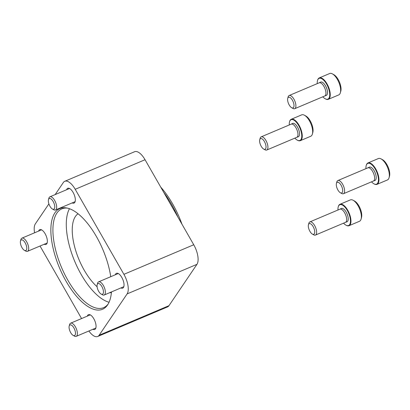 <?xml version="1.0" encoding="UTF-8"?>
<svg xmlns="http://www.w3.org/2000/svg" width="410" height="410" viewBox="0 0 410 410"><rect width="100%" height="100%" fill="white"/><g stroke="black" fill="none" stroke-linecap="round" stroke-linejoin="round"><path stroke-width="0.61" d="M88.862 330.998A15.641 6.734 -112.9 0 0 97.693 336.482A15.641 6.734 -112.9 0 0 99.133 335.247L127.115 293.903A15.641 6.734 -112.9 0 0 123.907 274.331L75.204 189.297A15.641 6.734 -112.9 0 0 64.775 181.292A15.641 6.734 -112.9 0 0 63.33 182.527L55.176 194.576M97.693 336.482L167.531 306.916A15.641 6.734 -112.9 0 0 168.976 305.675L196.959 264.332A15.641 6.734 -112.9 0 0 193.745 244.76L145.048 159.726A15.641 6.734 -112.9 0 0 134.613 151.726L64.775 181.292M48.892 203.862L35.347 223.875A15.641 6.734 -112.9 0 0 34.589 232.793M40.031 246.02L81.575 318.555M72.201 202.904A8.046 3.464 -112.9 0 0 74.01 203.109A8.046 3.464 -112.9 0 0 74.753 202.468A8.046 3.464 -112.9 0 0 73.605 193.356A8.046 3.464 -112.9 0 0 67.737 188.287A8.046 3.464 -112.9 0 0 66.994 188.923A8.046 3.464 -112.9 0 0 66.625 189.733M92.916 329.281A8.046 3.464 -112.9 0 0 94.73 329.486A8.046 3.464 -112.9 0 0 95.468 328.851A8.046 3.464 -112.9 0 0 94.326 319.733A8.046 3.464 -112.9 0 0 88.457 314.67A8.046 3.464 -112.9 0 0 87.714 315.305A8.046 3.464 -112.9 0 0 87.34 316.11M44.218 244.247A8.046 3.464 -112.9 0 0 46.028 244.452A8.046 3.464 -112.9 0 0 46.771 243.817A8.046 3.464 -112.9 0 0 45.628 234.699A8.046 3.464 -112.9 0 0 39.755 229.636A8.046 3.464 -112.9 0 0 39.011 230.271A8.046 3.464 -112.9 0 0 38.642 231.076M120.899 287.938A8.046 3.464 -112.9 0 0 122.708 288.143A8.046 3.464 -112.9 0 0 123.451 287.507A8.046 3.464 -112.9 0 0 122.308 278.39A8.046 3.464 -112.9 0 0 116.435 273.321A8.046 3.464 -112.9 0 0 115.692 273.962A8.046 3.464 -112.9 0 0 115.323 274.767M111.458 291.93A54.668 23.534 67.1 0 1 107.692 304.758A54.668 23.534 67.1 0 1 66.179 281.419A54.668 23.534 67.1 0 1 54.878 212.867A54.668 23.534 67.1 0 1 66.712 207.967A54.668 23.534 67.1 0 1 110.751 276.704M163.821 192.51A57.21 24.631 67.1 0 1 177.889 217.069M160.756 187.155A56.18 24.185 67.1 0 1 181.927 224.121M108.168 303.979A53.633 23.093 67.1 0 1 103.627 307.649A53.633 23.093 67.1 0 1 64.488 273.88A53.633 23.093 67.1 0 1 56.862 213.108A53.633 23.093 67.1 0 1 61.807 208.864A53.633 23.093 67.1 0 1 67.604 208.162M109.055 302.257A53.633 23.093 67.1 0 1 74.83 261.6A53.633 23.093 67.1 0 1 69.454 208.726M97.093 286.739A42.906 18.47 67.1 0 1 75.696 250.546A42.906 18.47 67.1 0 1 75.404 216.475A42.906 18.47 67.1 0 1 78.054 213.784M111.407 292.561A42.906 18.47 67.1 0 1 109.506 292.76M101.142 294.052L102.49 294.79A7.149 3.08 -112.9 0 0 104.181 295.015A7.149 3.08 -112.9 0 0 104.227 287.231A7.149 3.08 -112.9 0 0 98.605 281.844A7.149 3.08 -112.9 0 0 97.59 283.213L97.18 284.694A5.781 2.491 -112.9 0 0 98.651 291.274A5.781 2.491 -112.9 0 0 101.142 294.052A5.781 2.491 -112.9 0 0 102.546 287.943A5.781 2.491 -112.9 0 0 97.18 284.694M52.444 209.018L53.792 209.756A7.149 3.08 -112.9 0 0 55.483 209.981A7.149 3.08 -112.9 0 0 55.529 202.191A7.149 3.08 -112.9 0 0 49.907 196.81A7.149 3.08 -112.9 0 0 48.892 198.179L48.482 199.66A5.781 2.491 -112.9 0 0 49.953 206.24A5.781 2.491 -112.9 0 0 52.444 209.018A5.781 2.491 -112.9 0 0 53.848 202.904A5.781 2.491 -112.9 0 0 48.482 199.66M73.159 335.395L74.512 336.133A7.149 3.08 -112.9 0 0 76.204 336.359A7.149 3.08 -112.9 0 0 76.25 328.574A7.149 3.08 -112.9 0 0 70.628 323.188A7.149 3.08 -112.9 0 0 69.613 324.556L69.198 326.042A5.781 2.491 -112.9 0 0 70.674 332.623A5.781 2.491 -112.9 0 0 73.159 335.395A5.781 2.491 -112.9 0 0 74.564 329.286A5.781 2.491 -112.9 0 0 69.198 326.042M24.462 250.361L25.809 251.099A7.149 3.08 -112.9 0 0 27.501 251.325A7.149 3.08 -112.9 0 0 27.547 243.54A7.149 3.08 -112.9 0 0 21.925 238.154A7.149 3.08 -112.9 0 0 20.91 239.522L20.5 241.003A5.781 2.491 -112.9 0 0 21.971 247.589A5.781 2.491 -112.9 0 0 24.462 250.361A5.781 2.491 -112.9 0 0 25.866 244.252A5.781 2.491 -112.9 0 0 20.5 241.003M371.532 181.83A11.265 4.848 -112.9 0 0 373.925 183.803L374.274 183.993A11.623 5.002 -112.9 0 0 377.021 184.357L387.424 179.954A11.623 5.002 -112.9 0 0 389.069 177.73L389.5 176.182A10.188 4.387 -112.9 0 0 388.121 167.039A10.188 4.387 -112.9 0 0 382.515 159.685L381.105 158.916A11.623 5.002 -112.9 0 0 378.363 158.552L367.96 162.954A11.623 5.002 -112.9 0 0 366.309 165.184L366.202 165.568A11.265 4.848 -112.9 0 0 365.956 168.659M389.069 177.73A11.623 5.002 -112.9 0 0 387.501 167.3A11.623 5.002 -112.9 0 0 381.105 158.916M377.021 184.357A11.623 5.002 -112.9 0 0 377.097 171.708A11.623 5.002 -112.9 0 0 367.96 162.954M373.925 183.803A11.265 4.848 -112.9 0 0 376.657 171.892A11.265 4.848 -112.9 0 0 366.202 165.568M373.433 181.025L374.95 180.477A7.242 3.116 -112.9 0 0 375.063 172.569A7.242 3.116 -112.9 0 0 369.302 167.147L367.857 167.854M373.397 181.035A7.149 3.08 -112.9 0 0 373.464 181.01A7.149 3.08 -112.9 0 0 373.51 173.225A7.149 3.08 -112.9 0 0 367.888 167.839A7.149 3.08 -112.9 0 0 367.821 167.869M340.387 192.767L341.74 193.499A7.149 3.08 -112.9 0 0 343.426 193.725A7.149 3.08 -112.9 0 0 343.478 185.94A7.149 3.08 -112.9 0 0 337.85 180.554A7.149 3.08 -112.9 0 0 336.835 181.927L336.425 183.408A5.781 2.491 -112.9 0 0 337.901 189.989A5.781 2.491 -112.9 0 0 340.387 192.767A5.781 2.491 -112.9 0 0 341.791 186.652A5.781 2.491 -112.9 0 0 336.425 183.408M322.829 96.796A11.265 4.848 -112.9 0 0 325.222 98.764L325.576 98.959A11.623 5.002 -112.9 0 0 328.323 99.322L338.721 94.92A11.623 5.002 -112.9 0 0 340.372 92.696L340.802 91.148A10.188 4.387 -112.9 0 0 339.424 82.005A10.188 4.387 -112.9 0 0 333.817 74.651L332.407 73.882A11.623 5.002 -112.9 0 0 329.66 73.518L319.262 77.92A11.623 5.002 -112.9 0 0 317.612 80.145L317.504 80.534A11.265 4.848 -112.9 0 0 317.253 83.625M340.372 92.696A11.623 5.002 -112.9 0 0 338.798 82.266A11.623 5.002 -112.9 0 0 332.407 73.882M328.323 99.322A11.623 5.002 -112.9 0 0 328.4 86.674A11.623 5.002 -112.9 0 0 319.262 77.92M325.222 98.764A11.265 4.848 -112.9 0 0 327.959 86.858A11.265 4.848 -112.9 0 0 317.504 80.534M324.73 95.991L326.247 95.443A7.242 3.116 -112.9 0 0 326.365 87.535A7.242 3.116 -112.9 0 0 320.605 82.113L319.154 82.82M324.699 96.001A7.149 3.08 -112.9 0 0 324.766 95.976A7.149 3.08 -112.9 0 0 324.812 88.191A7.149 3.08 -112.9 0 0 319.19 82.805A7.149 3.08 -112.9 0 0 319.123 82.835M291.689 107.727L293.037 108.465A7.149 3.08 -112.9 0 0 294.728 108.691A7.149 3.08 -112.9 0 0 294.775 100.906A7.149 3.08 -112.9 0 0 289.152 95.52A7.149 3.08 -112.9 0 0 288.138 96.888L287.728 98.374A5.781 2.491 -112.9 0 0 289.199 104.955A5.781 2.491 -112.9 0 0 291.689 107.727A5.781 2.491 -112.9 0 0 293.094 101.618A5.781 2.491 -112.9 0 0 287.728 98.374M343.549 223.173A11.265 4.848 -112.9 0 0 345.943 225.146L346.296 225.336A11.623 5.002 -112.9 0 0 349.038 225.705L359.442 221.297A11.623 5.002 -112.9 0 0 361.092 219.073L361.517 217.525A10.188 4.387 -112.9 0 0 360.139 208.382A10.188 4.387 -112.9 0 0 354.537 201.033L353.128 200.259A11.623 5.002 -112.9 0 0 350.381 199.895L339.977 204.298A11.623 5.002 -112.9 0 0 338.332 206.527L338.224 206.912A11.265 4.848 -112.9 0 0 337.973 210.002M361.092 219.073A11.623 5.002 -112.9 0 0 359.519 208.649A11.623 5.002 -112.9 0 0 353.128 200.259M349.038 225.705A11.623 5.002 -112.9 0 0 349.115 213.051A11.623 5.002 -112.9 0 0 339.977 204.298M345.943 225.146A11.265 4.848 -112.9 0 0 348.679 213.236A11.265 4.848 -112.9 0 0 338.224 206.912M345.451 222.369L346.968 221.82A7.242 3.116 -112.9 0 0 347.08 213.912A7.242 3.116 -112.9 0 0 341.325 208.49L339.875 209.197M345.42 222.379A7.149 3.08 -112.9 0 0 345.486 222.353A7.149 3.08 -112.9 0 0 345.533 214.568A7.149 3.08 -112.9 0 0 339.91 209.182A7.149 3.08 -112.9 0 0 339.844 209.213M312.41 234.11L313.758 234.848A7.149 3.08 -112.9 0 0 315.449 235.073A7.149 3.08 -112.9 0 0 315.495 227.284A7.149 3.08 -112.9 0 0 309.873 221.902A7.149 3.08 -112.9 0 0 308.858 223.271L308.448 224.752A5.781 2.491 -112.9 0 0 309.919 231.332A5.781 2.491 -112.9 0 0 312.41 234.11A5.781 2.491 -112.9 0 0 313.814 227.996A5.781 2.491 -112.9 0 0 308.448 224.752M294.851 138.139A11.265 4.848 -112.9 0 0 297.24 140.112L297.593 140.302A11.623 5.002 -112.9 0 0 300.34 140.666L310.744 136.263A11.623 5.002 -112.9 0 0 312.389 134.039L312.82 132.491A10.188 4.387 -112.9 0 0 311.441 123.348A10.188 4.387 -112.9 0 0 305.834 115.994L304.425 115.225A11.623 5.002 -112.9 0 0 301.683 114.861L291.279 119.264A11.623 5.002 -112.9 0 0 289.629 121.493L289.521 121.878A11.265 4.848 -112.9 0 0 289.276 124.968M312.389 134.039A11.623 5.002 -112.9 0 0 310.821 123.615A11.623 5.002 -112.9 0 0 304.425 115.225M300.34 140.666A11.623 5.002 -112.9 0 0 300.417 128.017A11.623 5.002 -112.9 0 0 291.279 119.264M297.24 140.112A11.265 4.848 -112.9 0 0 299.976 128.202A11.265 4.848 -112.9 0 0 289.521 121.878M296.753 137.335L298.265 136.786A7.242 3.116 -112.9 0 0 298.383 128.878A7.242 3.116 -112.9 0 0 292.622 123.456L291.177 124.163M296.717 137.345A7.149 3.08 -112.9 0 0 296.784 137.319A7.149 3.08 -112.9 0 0 296.83 129.534A7.149 3.08 -112.9 0 0 291.208 124.148A7.149 3.08 -112.9 0 0 291.141 124.179M263.707 149.076L265.06 149.809A7.149 3.08 -112.9 0 0 266.746 150.034A7.149 3.08 -112.9 0 0 266.797 142.249A7.149 3.08 -112.9 0 0 261.17 136.863A7.149 3.08 -112.9 0 0 260.155 138.237L259.745 139.718A5.781 2.491 -112.9 0 0 261.221 146.298A5.781 2.491 -112.9 0 0 263.707 149.076A5.781 2.491 -112.9 0 0 265.111 142.962A5.781 2.491 -112.9 0 0 259.745 139.718M145.048 159.726L75.204 189.297M168.976 305.675L99.133 335.247M196.959 264.332L127.115 293.903M193.745 244.76L123.907 274.331M118.244 273.526L98.605 281.844M123.82 286.698L104.181 295.015M69.546 188.492L49.907 196.81M75.122 201.664L55.483 209.981M90.267 314.875L70.628 323.188M95.843 328.046L76.204 336.359M41.564 229.836L21.925 238.154M47.14 243.007L27.501 251.325M367.888 167.839L337.85 180.554M373.464 181.01L343.426 193.725M319.19 82.805L289.152 95.52M324.766 95.976L294.728 108.691M339.91 209.182L309.873 221.902M345.486 222.353L315.449 235.073M291.208 124.148L261.17 136.863M296.784 137.319L266.746 150.034"/></g></svg>

